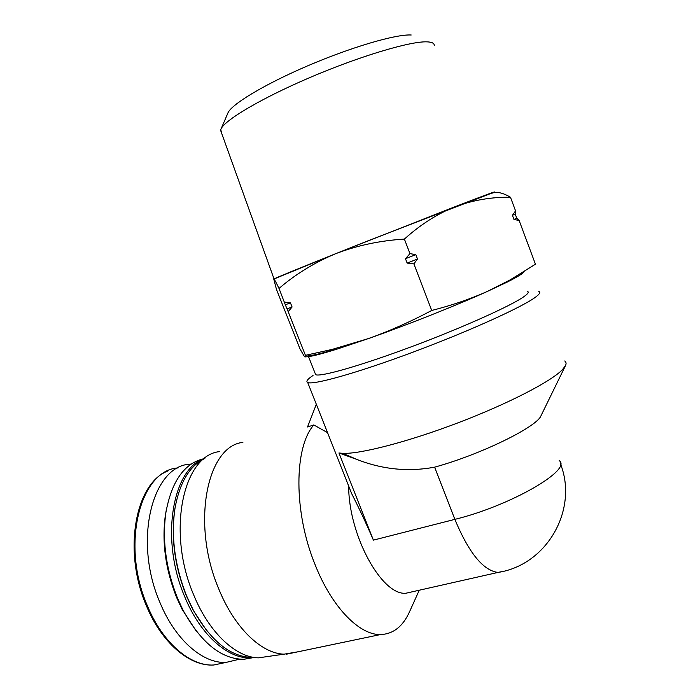 <?xml version="1.0" encoding="UTF-8"?>
<svg xmlns="http://www.w3.org/2000/svg" width="700" height="700" viewBox="0 0 700 700"><rect width="100%" height="100%" fill="white"/><g stroke="black" fill="none" stroke-linecap="round" stroke-linejoin="round"><path stroke-width="1.05" d="M515.226 214.069L512.418 215.329L515.559 210.884L515.226 214.069L516.749 218.164L519.137 220.5L535.439 264.206L510.134 279.904L487.2 291.506L507.054 282.161C517.755 276.78 523.442 273.254 524.125 271.582M305.375 356.799C308.884 357.166 319.515 354.576 337.269 349.037L368.585 338.52C406.849 325.08 456.05 305.567 487.2 291.506C469.936 299.162 451.448 305.48 431.725 310.467C410.804 321.589 389.751 330.942 368.585 338.52L332.203 349.405L305.428 355.329C305.602 357.149 305.226 357.507 304.316 356.405L299.959 348.836L281.234 301.473L276.456 289.371L273.77 279.09C274.207 278.941 275.957 282.056 279.011 288.444C295.523 274.207 314.379 262.64 335.589 253.724C357.096 245.464 380.03 240.581 404.399 239.094C420.245 224.735 437.159 213.92 455.157 206.666C473.349 200.069 491.785 196.936 510.475 197.26C502.854 192.719 496.659 191.38 491.881 193.244C500.369 189.49 488.127 193.961 455.157 206.666L335.589 253.724L273.77 279.09M313.023 375.498C307.493 379.19 305.716 381.517 307.703 382.489C312.97 385.289 356.554 373.214 412.457 352.363C468.335 331.564 522.077 307.213 535.447 297.203C539.648 294.096 540.759 292.189 538.781 291.463M504.052 571.113L497.98 572.434C483.184 570.544 468.808 552.851 454.86 519.365L373.406 540.129L338.949 452.979L342.781 453.355C360.229 454.134 407.671 441.98 457.887 422.87C508.104 403.786 551.372 381.369 562.503 369.574L565.486 365.627C566.457 363.606 566.212 362.058 564.742 360.981M373.406 540.129C366.205 523.451 358.969 507.972 351.689 493.675L340.034 464.214M316.33 404.285L307.527 426.965L313.819 424.953C294.088 447.116 293.326 511.858 315.236 565.014C331.984 607.39 359.433 635.18 380.52 634.55C393.26 634.095 402.964 626.43 409.631 611.564L419.256 590.214M242.891 442.4C207.209 445.786 190.75 523.442 218.838 589.111C234.509 627.909 261.581 653.669 284.078 654.168L298.078 651.779M338.949 452.979L356.51 459.305C382.261 469.472 408.293 472.089 434.613 467.162C480.804 454.519 537.407 426.711 541.048 415.642L565.486 365.627M315.088 373.231L315.665 374.71C320.504 377.099 360.316 365.846 411.18 346.841C462.009 327.889 511.262 305.76 524.003 296.599C528.062 293.711 529.191 291.953 527.363 291.322M308.053 355.416C310.581 356.072 319.777 353.99 335.641 349.16M509.574 280.324L516.442 276.421M348.679 487.034C349.011 536.183 382.095 595.84 405.956 593.224L413.053 591.614M327.547 432.652L313.819 424.953M191.284 464.03L189.814 464.205C152.653 465.806 132.825 540.199 159.968 602.551C175.236 639.94 203.079 663.863 226.17 662.384L239.549 659.19M166.442 509.206L165.366 515.253C161.735 541.984 165.48 569.389 176.601 597.468L181.982 609.079L196.009 630.77M203.648 458.762C184.179 463.4 171.579 481.39 165.856 512.741C162.076 540.54 165.979 569.065 177.564 598.325L183.164 610.418C201.206 642.898 221.419 659.19 243.819 659.295L253.146 657.668M204.916 458.246C172.769 467.915 159.635 538.536 184.634 596.549C200.13 634.69 227.946 659.19 250.757 657.834L254.529 657.492M175.787 503.904L174.886 508.742C170.713 536.795 174.528 565.801 186.322 595.761L192.999 609.919L206.806 630.805M204.26 458.745C189.49 466.148 179.76 482.528 175.061 507.867C170.835 536.279 174.702 565.67 186.664 596.041L193.428 610.391C211.339 641.664 231.114 657.335 252.752 657.414L253.697 657.361M219.284 451.649C183.444 455.438 166.276 531.265 193.69 594.913C208.976 632.529 235.804 657.457 258.379 657.851L270.795 656.066M405.475 258.711L409.964 253.627L415.826 254.634L405.475 258.711L407.155 263.095L413.884 263.874L431.725 310.467M409.964 253.627L404.399 239.094M284.392 302.059L290.465 302.89L285.32 304.762L279.011 288.444M290.465 302.89L292.092 307.011L288.181 311.658L285.32 304.762M305.428 355.329L288.181 311.658M512.418 215.329L513.957 219.459L519.137 220.5M515.559 210.884L510.475 197.26M415.826 254.634L417.498 259.009L413.884 263.874M292.092 307.011L286.939 308.858M516.749 218.164L513.957 219.459M417.498 259.009L407.155 263.095M273.945 279.116L274.033 278.924C277.209 277.2 316.838 261.091 369.547 240.214L494.13 192.22M221.515 132.904L220.78 129.579C223.291 120.969 260.111 98.814 309.934 77.516C359.713 56.192 410.646 41.02 427.131 41.86C431.944 42.061 434.332 43.269 434.28 45.482M221.139 128.748L227.754 113.4C230.309 105.087 263.113 84.971 307.002 66.124C350.84 47.25 395.946 34.038 411.189 35M434.613 467.162L454.86 519.365C510.449 505.838 572.565 469.718 559.212 460.617M178.089 467.941C140.621 469.735 120.33 543.821 147.359 605.71C162.566 642.836 190.505 666.54 213.789 665L225.566 662.515M507.054 282.161L510.142 279.912M337.269 349.037L332.211 349.422M351.689 493.675L307.703 382.489M286.493 654.194L380.52 634.55M405.956 593.224L497.98 572.434C547.137 564.97 578.48 509.338 560.472 463.864M356.519 459.27L342.781 453.355M315.665 374.71L308.534 356.632M226.17 662.384L213.789 665C189.805 666.689 161.595 642.845 146.388 605.736C122.675 551.101 135.327 483.796 167.361 471.179M181.982 609.079L183.164 610.418M165.366 515.253L165.856 512.741M243.819 659.295L250.757 657.834M192.999 609.919L193.428 610.391M174.886 508.742L175.061 507.867M252.752 657.414L253.295 657.3M258.379 657.851L284.078 654.168M220.588 130.314L274.033 278.924"/></g></svg>
